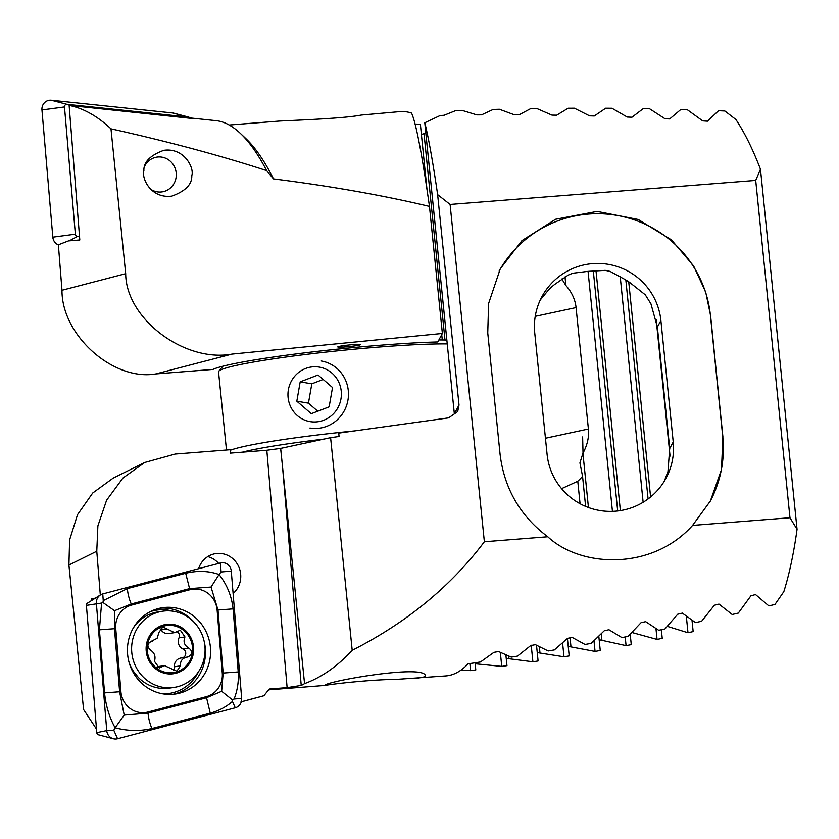 <?xml version="1.0" encoding="UTF-8"?>
<svg xmlns="http://www.w3.org/2000/svg" width="839" height="839" viewBox="0 0 839 839"><rect width="100%" height="100%" fill="white"/><g stroke="black" fill="none" stroke-linecap="round" stroke-linejoin="round"><path stroke-width="1.26" d="M561.847 278.978L565.895 285.522C571.831 292.234 575.229 299.586 576.068 307.577L588.401 429.012C589.188 437.004 587.363 445.079 582.927 453.238L579.927 462.887L582.56 476.3A63.449 53.235 -102.1 0 1 577.777 481.24L561.585 488.655M352.401 344.672A11.327 0.808 174.2 0 0 337.771 346.937A11.327 0.808 174.2 0 0 349.118 346.591A11.327 0.808 174.2 0 0 360.309 344.651A11.327 0.808 174.2 0 0 352.401 344.672M155.886 373.911L212.938 369.422A132.572 9.46 -5.8 0 1 305.281 352.779A132.572 9.46 -5.8 0 1 437.822 341.945L442.373 333.45L232.015 354.089L155.886 373.911C113.296 381.326 61.646 335.317 61.981 290.263L58.373 244.789L68.494 240.887L79.799 239.964L69.134 105.42C83.313 108.221 97.261 116.013 110.979 128.828L125.693 273.671C125.86 318.6 184.339 362.826 232.015 354.089M229.204 125.011L279.67 121.036C301.841 119.977 345.165 118.268 361.263 115.048L400.203 111.577A283.267 86.134 85.5 0 1 411.561 113.097C416.018 122.893 421.986 153.988 429.463 206.394C382.962 195.33 330.965 186.164 273.483 178.896L266.634 170.611A289.046 87.896 -94.5 0 0 240.478 133.495A289.046 87.896 -94.5 0 0 216.294 120.69L189.918 117.911A294.007 89.406 85.5 0 1 193.568 118.624L69.134 105.42M266.634 170.611C220.374 155.551 168.492 141.623 110.979 128.828M273.483 178.896A283.267 86.134 -94.5 0 0 245.827 138.561L240.478 133.495M426.957 189.142L420.36 124.172L415.064 124.078M425.845 133.16L421.398 134.439M583.063 454.539L582.633 436.93M667.393 626.387L687.99 632.742L693.161 631.578L692.007 620.252M687.99 632.742L686.312 616.141M670.057 456.122L656.171 319.449M632.05 632.533L657.063 639.412L662.244 638.332L661.363 629.753M648.086 498.953L625.842 279.995M657.063 639.412L655.962 628.6M643.135 502.267L620.21 276.576M599.161 639.706L626.083 645.631L631.264 644.625L630.225 634.326M617.693 510.982L593.299 270.871M626.083 645.631L625.202 636.937M612.449 511.371L588.066 271.385M568.223 646.376L595.061 651.421L600.252 650.477L598.826 636.402M585.622 506.399L582.56 476.3M595.061 651.421L594.002 640.923M580.064 503.736L577.777 481.24M537.254 652.595L563.997 656.79L569.199 655.92L567.426 638.469M563.997 656.79L562.602 643.031M506.232 658.384L532.901 661.782L538.103 660.975L536.509 645.264M532.901 661.782L531.213 645.212M475.168 663.764L501.753 666.386L506.966 665.642L505.875 654.902M501.753 666.386L500.338 652.385M461.104 670.025L470.574 670.623L475.797 669.942L475.063 662.789M442.279 339.952L441.733 334.635M470.574 670.623L469.861 663.576M442.373 333.45L429.463 206.394M143.888 170.768C143.479 162.147 150.118 155.341 163.804 150.328C184.391 147.402 194.522 168.282 191.774 175.655C192.194 184.276 185.555 191.093 171.859 196.095L170.181 196.295C150.202 197.7 141.497 177.931 143.888 170.768M337.771 346.927A11.327 0.808 174.2 0 0 349.118 346.57A11.327 0.808 174.2 0 0 360.309 344.63M692.584 525.392C652.165 570.614 581.112 567.867 547.773 536.761C520.17 515.985 504.27 488.518 500.086 454.371L487.753 332.936L488.613 303.445L500.285 268.816L521.963 240.604L555.565 219.262L597.053 211.407L638.227 219.482L671.441 239.849L693.58 265.89L705.693 292.056L710.57 315.433L722.903 436.867L721.467 469.662L710.371 500.998L692.584 525.392L789.971 517.736L797.05 529.325A283.267 86.134 -94.5 0 1 783.836 591.631L774.984 604.426L768.86 605.905L755.54 594.557L750.936 595.784L738.32 613.078L732.185 614.484L718.971 604.09L714.356 605.255L701.614 621.269L695.468 622.601L682.338 613.11L677.723 614.211L664.866 629.04L658.709 630.288L645.673 621.657L641.048 622.695L628.065 636.381L621.909 637.577L608.946 629.743L604.321 630.729L591.233 643.335L585.066 644.467L572.188 637.409L567.552 638.343L554.359 649.91L548.192 650.97L535.387 644.656L530.751 645.548L517.453 656.108L511.276 657.115L498.544 651.525L493.898 652.354L480.506 661.961L468.057 663.848A283.267 86.134 85.5 0 1 445.918 675.919L397.602 679.296C368.048 679.663 329.517 684.383 325.385 685.39L324.924 685.337C325.647 681.499 419.982 664.792 425.226 675.028C426.852 676.57 422.992 677.713 413.637 678.457M664.236 481.397L667.959 471.508L669.711 448.519L657.377 327.084L650.928 303.791L645.285 294.814L629.659 282.428A63.449 63.219 28.2 0 0 622.968 278.391L610.089 271.385L605.255 270.347L590.971 271.196A63.449 63.219 28.2 0 0 584.752 271.752L572.743 273.231L568.202 275.087L554.768 284.358A63.449 63.219 28.2 0 0 549 289.392L540.274 299.963M797.05 529.325L760.48 169.258A283.267 86.134 -94.5 0 0 735.876 119.495L724.865 110.979L718.551 110.717L707.455 121.183L702.694 120.868L687.183 109.615L680.89 109.437L669.69 118.939L664.928 118.698L649.554 108.724L643.261 108.609L631.966 117.219L627.226 117.03L611.967 108.252L605.685 108.21L594.306 115.971L589.565 115.845L574.411 108.2L568.139 108.231L556.687 115.174L551.947 115.1L536.908 108.535L530.647 108.63L519.1 114.796L514.37 114.786L499.446 109.259L493.185 109.416L481.565 114.838L476.846 114.87L462.016 110.349L455.755 110.57L444.072 115.268L440.15 115.52L424.786 122.767L454.339 413.753L459.017 405.017L457.695 411.55L448.634 417.864L338.725 433.113L339.071 436.49L330.597 437.664L280.666 448.393L282.512 466.652L280.625 448.404L266.823 450.26L230.389 453.123L230.117 449.735L175.215 454.046L144.717 462.478L122.934 478.031L106.605 500.222L97.88 525.864L96.768 551.233L100.313 595.019M91.556 600.546L91.378 598.564L95.227 598.228M96.768 551.233L68.913 565.056L83.596 709.553L96.495 729.091M241.296 701.813L262.429 696.16A289.528 88.043 -94.5 0 0 263.876 695.73L269.288 689.018L287.116 687.613L301.222 685.432A283.267 86.134 -94.5 0 0 304.557 683.617C321.641 677.346 337.519 666.25 352.202 650.319C406.873 622.486 450.931 586.293 484.365 541.742L547.773 536.761M240.982 701.855L263.876 695.73M304.557 683.617L282.512 466.652L301.222 685.432M330.597 437.664L352.202 650.319M760.48 169.258L755.708 180.416L450.103 204.433L484.365 541.742M450.103 204.433L437.643 194.627L459.017 405.017M755.708 180.416L789.971 517.736M68.913 565.056L69.616 539.896L77.524 514.653L92.699 493.028L113.15 478.136L144.717 462.478M424.786 122.767C428.435 137.114 432.714 161.067 437.643 194.627M233.106 593.509A22.663 21.583 81.3 0 0 239.094 567.594A22.663 21.583 81.3 0 0 217.228 553.436A22.663 21.583 81.3 0 0 215.717 553.614A22.663 21.583 81.3 0 0 198.602 568.706M499.132 271.018A113.307 112.887 -151.8 0 1 710.455 315.653L722.788 437.088A113.307 112.887 -151.8 0 1 710.214 501.303M547.08 454.319A63.449 63.219 28.2 0 0 666.093 478.073A63.449 63.219 28.2 0 0 673.224 441.943L660.891 320.508A63.449 63.219 28.2 0 0 541.879 296.754A63.449 63.219 28.2 0 0 534.737 332.884L547.08 454.319M218.654 563.43A22.663 21.583 81.3 0 0 207.789 556.593M145.137 165.304A17.567 16.728 -98.7 0 1 168.24 159.63A17.567 16.728 -98.7 0 1 173.757 183.982A17.567 16.728 -98.7 0 1 150.538 189.142M289.528 403.978A27.635 26.68 -80.4 0 0 335.055 411.949A27.635 26.68 -80.4 0 0 319.418 367.125A27.635 26.68 -80.4 0 0 289.528 403.978M311.29 413.679L329.14 406.842L332.517 387.513L318.044 375.012L300.194 381.85L296.817 401.189L311.29 413.679M309.948 428.026A33.99 32.826 -80.4 0 0 347.975 399.972A33.99 32.826 -80.4 0 0 321.264 360.99M317.771 411.204L308.448 403.15L296.817 401.189M300.194 381.85L311.825 383.811L308.448 403.15M311.825 383.811L323.193 379.459M127.57 653.927A43.628 41.551 81.3 0 0 175.634 693.968A43.628 41.551 81.3 0 0 210.075 644.541A43.628 41.551 81.3 0 0 162.378 607.74A43.628 41.551 81.3 0 0 127.57 653.927M131.733 605.034A22.663 21.583 81.3 0 0 115.751 628.6L120.9 691.651A22.663 21.583 81.3 0 0 147.979 712.017L206.289 696.664A22.663 21.583 81.3 0 0 222.272 673.109L217.123 610.058A22.663 21.583 81.3 0 0 190.044 589.691L131.733 605.034L131.251 603.975L114.513 610.719L114.482 628.705L115.751 628.6M102.757 593.928A9.061 8.631 81.3 0 0 96.37 603.346L106.742 730.601A9.061 8.631 81.3 0 0 117.575 738.75L235.266 707.78A9.061 8.631 81.3 0 0 241.653 698.352L231.281 571.097A9.061 8.631 81.3 0 0 220.447 562.959L102.757 593.928L103.239 600.619L127.371 588.6L185.681 573.257C197.585 570.436 208.712 570.856 219.063 574.516L221.087 571.978L231.281 571.097M100.428 594.935L87.508 603.115A2.444 2.328 81.3 0 0 86.407 605.38L96.789 732.636A2.444 2.328 81.3 0 0 98.572 734.828L113.359 738.74M124.193 715.09L115.121 727.78C109.364 717.345 105.84 705.704 104.55 692.878L99.411 629.827L114.482 628.705L119.62 691.766L124.193 715.09L148.063 713.14L206.373 697.796L221.653 691.273L223.153 673.056L218.004 610.005L211.029 587.048L219.063 574.516C227.002 584.615 231.679 596.078 233.074 608.883L238.224 671.945C238.863 681.226 237.5 690.256 234.102 699.013L232.141 699.632L232.455 701.446C226.194 706.91 218.801 710.822 210.253 713.171L151.943 728.514C139.935 731.346 127.664 731.094 115.121 727.78L113.779 730.203L117.575 738.75M99.411 629.827L101.582 603.052L102.966 602.517L103.239 600.619M211.029 587.048L189.572 588.621L190.044 589.691M114.513 610.719L102.966 602.517M232.141 699.632L221.653 691.273M58.384 244.904A9.061 8.631 -98.7 0 1 52.826 237.154L41.95 109.94A9.061 8.631 -98.7 0 1 51.294 100.25L172.624 112.961A9.061 8.631 -98.7 0 1 173.893 113.192L188.681 117.103A2.444 2.328 -98.7 0 1 190.149 118.257M79.537 236.619L77.482 236.409A2.444 2.328 -98.7 0 1 75.363 234.165L64.488 106.941A2.444 2.328 -98.7 0 1 67.005 104.34L188.345 117.041A2.444 2.328 -98.7 0 1 188.681 117.103M152.299 633.781A23.796 22.663 81.3 0 0 166.237 672.479A23.796 22.663 81.3 0 0 191.093 640.975A23.796 22.663 81.3 0 0 152.299 633.781M151.051 641.3L151.796 641.185C147.066 643.45 146.668 646.46 150.611 650.215C154.586 652.868 155.855 656.559 154.428 661.279L159.232 667.98L164.475 665.621L176.872 671.231L180.375 665.872C180.154 660.817 182.556 657.87 187.579 657.021C192.75 654.703 193.138 651.693 188.744 648.002C184.318 645.411 183.049 641.73 184.958 636.937L180.333 630.204L174.606 632.637L162.829 626.932L158.98 632.354L157.092 638.332L151.429 641.227M180.375 665.872L174.428 666.785A8.17 7.782 81.3 0 1 180.93 658.017L187.988 656.979M162.483 611.232A38.521 36.696 81.3 0 0 139.882 624.541A38.521 36.696 81.3 0 0 136.516 668.043A38.521 36.696 81.3 0 0 174.197 687.393A38.521 36.696 81.3 0 0 204.601 643.744A38.521 36.696 81.3 0 0 162.483 611.232L157.879 611.946A38.521 36.696 81.3 0 0 135.278 625.254A38.521 36.696 81.3 0 0 133.097 628.317M128.807 661.426A38.521 36.696 81.3 0 0 169.583 688.095L174.197 687.393M151.46 633.046A24.929 23.744 81.3 0 0 166.07 673.591A24.929 23.744 81.3 0 0 192.1 640.587A24.929 23.744 81.3 0 0 151.46 633.046M174.428 666.785A4.667 4.447 -98.7 0 1 173.579 670.445M164.475 665.621L158.665 666.512A8.17 7.782 81.3 0 0 156.285 667.309M156.914 667.655L161.308 666.974M159.955 628.694A4.667 4.447 -98.7 0 1 161.109 629.932A8.17 7.782 81.3 0 0 168.796 633.539L174.606 632.637M177.228 631.746A4.667 4.447 -98.7 0 1 178.99 637.85A8.17 7.782 81.3 0 0 182.797 648.914L188.744 648.002M182.797 648.914A4.667 4.447 -98.7 0 1 182.65 657.745M447.25 343.906A124.633 8.893 174.2 0 0 254.941 361.798A124.633 8.893 174.2 0 0 218.79 371.205A124.633 8.893 174.2 0 0 218.539 371.866L226.478 450.019M230.169 450.333A124.633 8.893 -5.8 0 1 263.163 442.761A124.633 8.893 -5.8 0 1 354.698 430.9M438.891 339.942A120.103 8.568 -5.8 0 1 446.851 340.047M218.79 371.205L222.838 366.265A120.103 8.568 -5.8 0 1 222.891 366.213M323.917 439.101A120.103 8.568 174.2 0 0 266.802 447.166A120.103 8.568 174.2 0 0 242.303 452.19M565.895 285.522L565.014 276.933M61.981 290.263L125.693 273.671M650.592 496.992L628.736 281.81M632.763 632.7L632.679 631.882M620.367 510.605L595.984 270.578M601.878 639.821L601.28 633.938M588.443 507.511L582.927 453.238M570.94 646.45L570.006 637.231M539.959 652.637L539.362 646.764M508.937 658.395L508.707 656.088M477.873 663.754L477.737 662.38M444.985 339.994L424.052 133.925M576.068 307.577L535.24 316.345M588.401 429.012L545.444 438.241M266.823 450.26L287.116 687.613M669.711 448.519L673.224 441.943M657.377 327.084L660.891 320.508M86.407 605.38L101.582 603.052M96.789 732.636L106.742 730.601L113.779 730.203M173.065 694.283A43.628 41.551 81.3 0 0 204.181 641.426M195.77 624.143A43.628 41.551 81.3 0 0 159.84 608.212M163.06 693.884A42.139 40.136 81.3 0 0 198.633 671.557M172.97 611.212A42.139 40.136 81.3 0 0 150.401 611.6M234.102 699.013L241.653 698.352M232.455 701.446L235.266 707.78M221.087 571.978L220.447 562.959M185.681 573.257L189.572 588.621L131.251 603.975A15.868 4.814 -104.7 0 1 127.371 588.6M233.074 608.883L217.123 610.058M238.224 671.945L222.272 673.109M210.253 713.171L206.289 696.664M151.943 728.514A15.868 4.814 -104.7 0 1 148.063 713.14L147.979 712.017M104.55 692.878L120.9 691.651M188.345 117.041L172.624 112.961M67.005 104.34L51.294 100.25M64.488 106.941L41.95 109.94M75.363 234.165L52.826 237.154M77.482 236.409L69.333 240.814M161.109 629.932L167.066 629.019M178.99 637.85L184.958 636.937M325.385 685.39L268.616 689.847M138.33 677.43L131.304 668.662M150.821 641.374L152.457 641.122"/></g></svg>
